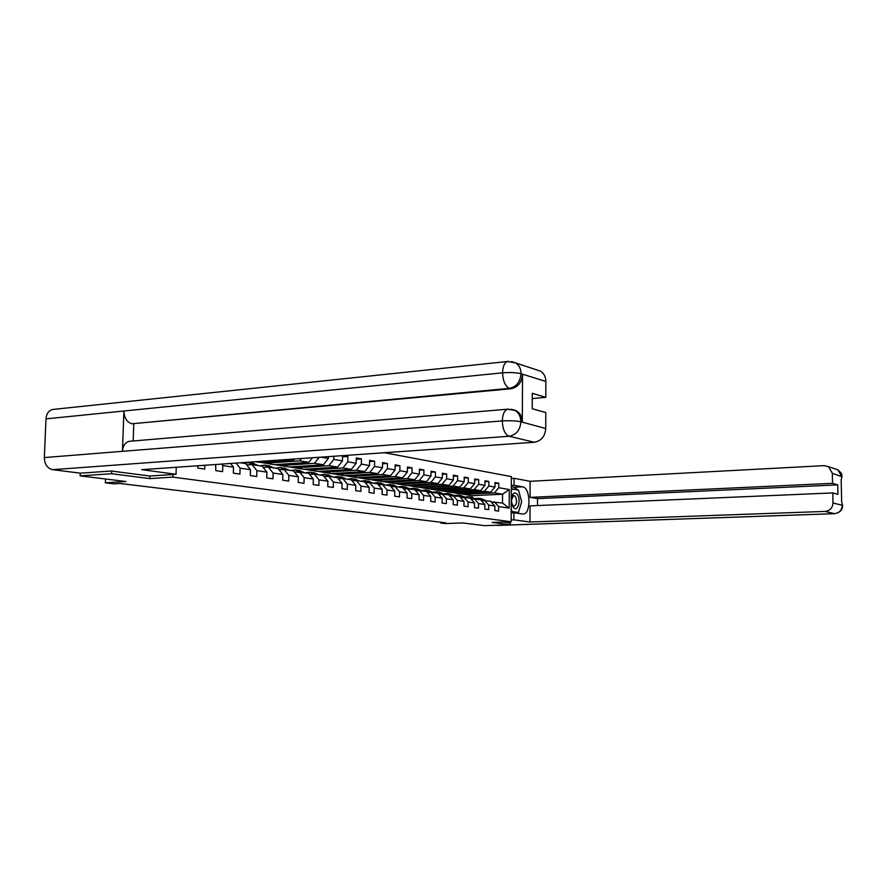 <?xml version="1.0" encoding="UTF-8"?>
<svg xmlns="http://www.w3.org/2000/svg" width="887" height="887" viewBox="0 0 887 887"><rect width="100%" height="100%" fill="white"/><g stroke="black" fill="none" stroke-linecap="round" stroke-linejoin="round"><path stroke-width="1.33" d="M111.662 471.052L111.562 473.713L149.848 478.614L172.843 477.117L511.156 521.756L511.367 476.618L384.404 452.725M111.562 473.713L80.118 475.875L80.229 473.148M511.156 521.756L492.152 522.454L510.225 524.76L510.402 523.008L503.095 522.055M510.225 524.76L484.701 525.658L462.648 522.942L445.341 523.574L440.795 523.031L445.873 522.842L120.044 483.493L114.079 483.87L105.387 482.827L125.91 481.508L80.118 475.875M172.843 477.117L172.921 474.49M197.779 465.753L197.712 468.059L204.742 469.068L204.864 465.265M320.75 457.171L328.334 458.468L328.367 456.639M342.548 455.641L342.449 460.896L333.811 459.411L333.867 456.251M491.232 501.931L502.508 503.04L509.193 508.129L509.282 489.535L498.749 487.728L498.771 483.215L494.99 482.539L494.957 487.074L488.826 486.021L488.859 481.453L484.978 480.765L484.945 485.355L478.67 484.28L478.703 479.656L474.722 478.958L474.689 483.603L468.247 482.495L468.292 477.816L464.211 477.095L464.178 481.796L457.57 480.654L457.614 475.92L453.434 475.177L453.39 479.945L446.616 478.78L446.671 473.98L442.38 473.226L442.336 478.038L435.384 476.851L435.439 471.995L431.038 471.208L430.982 476.097L423.853 474.867L423.908 469.944L419.396 469.145L419.34 474.09L412.012 472.838L412.078 467.848L407.443 467.028L407.377 472.039L399.86 470.753L399.926 465.697L395.17 464.855L395.092 469.933L387.375 468.602L387.442 463.48L382.552 462.615L382.474 467.771L374.536 466.407L374.613 461.207L369.591 460.32L369.502 465.542L361.342 464.134L361.43 458.878L356.252 457.958L356.164 463.247L347.771 461.805L347.87 456.472L343.025 455.608M509.193 508.129L498.638 506.555L498.616 511.089L494.824 510.546L494.846 506L488.704 505.08L488.682 509.67L484.79 509.116L484.823 504.503L478.525 503.572L478.492 508.218L474.512 507.641L474.545 502.984L468.092 502.02L468.059 506.721L463.968 506.133L464.012 501.41L457.393 500.434L457.348 505.191L453.168 504.592L453.213 499.813L446.427 498.804L446.372 503.616L442.081 503.007L442.125 498.161L435.162 497.13L435.118 502.009L430.705 501.377L430.76 496.476L423.609 495.412L423.554 500.357L419.03 499.714L419.085 494.746L411.756 493.649L411.69 498.66L407.044 497.995L407.111 492.961L399.571 491.841L399.505 496.92L394.726 496.232L394.804 491.132L387.065 489.979L386.987 495.123L382.075 494.425L382.153 489.258L374.203 488.072L374.114 493.283L369.07 492.562L369.158 487.318L360.976 486.109L360.887 491.398L355.698 490.655L355.787 485.333L347.371 484.091L347.283 489.447L341.938 488.682L342.038 483.293L333.379 482.007L333.279 487.451L327.78 486.664L327.891 481.186L318.976 479.867L318.865 485.389L313.211 484.579L313.322 479.024L304.141 477.661L304.019 483.26L298.198 482.428L298.32 476.796L288.852 475.388L288.73 481.076L282.72 480.211L282.853 474.501L273.096 473.048L272.963 478.825L266.776 477.938L266.909 472.128L256.853 470.642L256.709 476.496L250.322 475.587L250.467 469.689L240.1 468.148L239.933 474.101L233.348 473.159L233.503 467.172L222.792 465.575L222.626 471.618L215.818 470.653L215.619 464.511M221.639 464.089L222.792 465.575M230.609 463.469L233.503 467.172M240.41 462.781L245.655 463.579L250.467 469.689M236.119 463.081L240.1 468.148M266.909 472.128L262.12 466.118L252.041 464.566L246.719 464.932M252.041 464.566L256.853 470.642M282.853 474.501L278.086 468.569L268.317 467.061L263.151 467.416M268.317 467.061L273.096 473.048M298.32 476.796L293.575 470.942L284.095 469.489L279.095 469.822M294.506 459L293.819 459.887L259.17 462.293L255.523 461.728M293.819 459.887L290.226 459.3M284.095 469.489L288.852 475.388M313.322 479.024L308.609 473.259L295.748 472.017M265.102 463.225L299.651 460.852L308.842 462.36L274.449 464.688L259.847 462.249M299.407 471.84L304.141 477.661M301.447 458.512L299.651 460.852M312.412 457.747L308.842 462.36M327.891 481.186L323.212 475.499L314.275 474.124L309.563 474.423M280.203 465.597L314.497 463.291L323.422 464.755L289.284 467.017L275.114 464.644M314.275 474.124L318.976 479.867M319.176 457.282L314.497 463.291M328.334 458.468L323.422 464.755M342.038 483.293L337.382 477.672L328.711 476.341L324.132 476.618M294.883 467.892L328.911 465.664L337.581 467.083L303.709 469.278L289.949 466.972M328.711 476.341L333.379 482.007M333.811 459.411L328.911 465.664M342.449 460.896L337.581 467.083M355.787 485.333L351.163 479.789L342.737 478.492L338.28 478.758M309.142 470.132L342.925 467.97L351.352 469.356L317.723 471.474L304.363 469.234M342.737 478.492L347.371 484.091M347.771 461.805L342.925 467.97M356.164 463.247L351.352 469.356M369.158 487.318L364.557 481.852L356.363 480.588L352.039 480.843M323.023 472.305L356.541 470.21L364.734 471.551L331.361 473.614L318.378 471.44M356.363 480.588L360.976 486.109M361.342 464.134L356.541 470.21M369.502 465.542L364.734 471.551M382.153 489.258L377.585 483.847L369.613 482.628L365.411 482.861M336.517 474.423L369.779 472.383L377.74 473.691L344.633 475.698L332.015 473.58M369.613 482.628L374.203 488.072M374.536 466.407L369.779 472.383M382.474 467.771L377.74 473.691M394.804 491.132L390.269 485.799L382.508 484.601L378.416 484.834M349.644 476.485L382.652 474.501L390.413 475.776L357.55 477.716L345.276 475.654M382.508 484.601L387.065 489.979M387.375 468.602L382.652 474.501M395.092 469.933L390.413 475.776M391.123 484.734L395.048 486.531L391.078 486.752M399.571 491.841L395.048 486.531L402.598 487.695L407.111 492.961M362.428 478.481L395.192 476.563L402.731 477.805L370.123 479.69L358.182 477.683M399.86 470.753L395.192 476.563M407.377 472.039L402.731 477.805M419.085 494.746L414.617 489.535L403.385 488.615M374.879 480.444L407.388 478.57L414.739 479.778L382.375 481.619L370.755 479.656M407.255 488.404L411.756 493.649M412.012 472.838L407.388 478.57M419.34 474.09L414.739 479.778M430.76 496.476L426.314 491.331L415.382 490.433M386.998 482.34L419.263 480.521L426.425 481.696L394.305 483.482L382.996 481.574M419.152 490.234L423.609 495.412M423.853 474.867L419.263 480.521M430.982 476.097L426.425 481.696M442.125 498.161L437.712 493.083L427.057 492.196M398.817 484.191L430.838 482.428L437.812 483.57L405.947 485.311L394.926 483.448M430.727 492.019L435.162 497.13M435.384 476.851L430.838 482.428M442.336 478.038L437.812 483.57M453.213 499.813L448.822 494.791L438.444 493.926M410.337 485.998L442.114 484.28L448.911 485.4L417.289 487.085L406.556 485.278M442.014 493.749L446.427 498.804M446.616 478.78L442.114 484.28M453.39 479.945L448.911 485.4M464.012 501.41L459.654 496.454L449.532 495.611M421.569 487.761L453.102 486.087L459.732 487.185L428.343 488.826L417.899 487.052M454.355 495.645L449.543 493.782L453.046 495.445L457.393 500.434M457.57 480.654L453.102 486.087M464.178 481.796L459.732 487.185M474.545 502.984L470.221 498.084L460.353 497.252M432.534 489.48L463.823 487.85L470.287 488.914L439.143 490.511L428.953 488.792M463.746 497.086L468.092 502.02M468.247 482.495L463.823 487.85M474.689 483.603L470.287 488.914M484.823 504.503L480.521 499.658L470.897 498.849M443.223 491.154L474.279 489.569L480.588 490.611L449.676 492.163L439.741 490.489M474.212 498.694L478.525 503.572M478.67 484.28L474.279 489.569M484.945 485.355L480.588 490.611M494.846 506L490.578 501.21L481.186 500.412M453.656 492.795L484.479 491.254L490.633 492.263L459.954 493.782L450.274 492.141M484.424 500.257L488.704 505.08M488.826 486.021L484.479 491.254M494.957 487.074L490.633 492.263M463.846 494.392L494.436 492.884L502.552 494.225L472.15 495.689L460.553 493.749M494.381 501.798L498.638 506.555M498.749 487.728L494.436 492.884M509.282 489.535L502.552 494.225L502.508 503.04M105.531 479.002L105.387 482.827M440.806 522.232L440.795 523.031M472.139 497.308L472.15 495.689M498.771 483.215L494.979 483.415M471.684 493.205L471.684 493.882L463.846 494.27M471.684 493.882L468.403 493.36M461.562 491.564L461.55 492.274L453.656 492.673M461.55 492.274L458.18 491.742M488.859 481.453L484.978 481.663M451.184 489.901L451.173 490.622L443.223 491.032M451.173 490.622L447.713 490.079M478.703 479.656L474.722 479.878M440.551 488.183L440.54 488.937L432.534 489.358M440.54 488.937L436.981 488.371M468.292 477.816L464.211 478.038M429.652 486.431L429.641 487.207L421.569 487.628M429.641 487.207L425.993 486.619M457.614 475.92L453.423 476.164M418.487 484.624L418.476 485.433L410.337 485.865M418.476 485.433L414.706 484.834M446.671 473.98L442.369 474.235M407.022 482.783L407.011 483.615L398.817 484.058M407.011 483.615L403.142 482.994M435.439 471.995L431.027 472.25M395.269 480.887L395.258 481.741L386.998 482.206M395.258 481.741L391.278 481.109M423.908 469.944L419.385 470.221M383.206 478.936L383.195 479.823L374.879 480.299M383.195 479.823L379.093 479.168M412.078 467.848L407.432 468.136M370.821 476.94L370.81 477.86L362.428 478.348M370.81 477.86L366.586 477.184M399.926 465.697L395.147 465.997M358.104 474.878L358.082 475.842L349.644 476.341M358.082 475.842L353.736 475.144M387.442 463.48L382.541 463.801M345.043 472.771L345.021 473.758L336.517 474.279M345.021 473.758L340.541 473.048M374.613 461.207L369.569 461.55M331.605 470.598L331.594 471.629L323.023 472.161M331.594 471.629L326.97 470.897M361.43 458.878L356.241 459.222M317.801 468.369L317.779 469.434L309.153 469.988M317.779 469.434L313.022 468.68M347.87 456.472L342.526 456.838M303.609 466.074L303.587 467.183L294.883 467.748M303.587 467.183L298.664 466.396M288.996 463.701L288.974 464.855L280.214 465.442M288.974 464.855L283.895 464.045M273.961 461.273L273.928 462.471L265.102 463.069M273.928 462.471L268.694 461.639M149.848 478.614L149.936 476.02M485.211 500.379L481.519 498.738M482.65 500.346L478.581 498.283L474.889 498.638M484.114 500.279L480.044 498.516M479.534 498.427L483.548 500.301M513.263 507.231C517.498 513.196 521.578 499.669 517.221 494.292C514.515 491.686 512.586 493.017 511.455 498.306L511.71 503.583L513.263 507.231M511.422 501.876L512.653 505.235L514.249 506.167C516.955 504.282 517.321 501.011 515.358 496.376L513.728 495.423L511.333 499.958M511.311 488.959L518.507 490.045L521.656 501.754L518.418 512.475L511.954 511.544L511.211 508.839M515.414 512.597L518.418 512.475M511.2 511.577L511.954 511.544M511.3 491.387L512.054 488.925M511.167 519.937L513.883 519.837L513.917 512.797L523.086 514.05C531.246 514.338 530.725 487.628 522.576 486.83L514.039 485.311L514.072 478.304L530.127 481.308L824.178 465.642L828.513 466.684L832.35 473.292L832.571 483.337L530.082 497.374L530.127 481.308M513.883 519.837L530.005 522.011L530.049 505.878L832.771 492.928L832.982 503.007L842.317 505.28M832.771 492.928L837.938 494.381L837.727 484.89L537.533 498.616L537.522 505.557M537.533 498.616L530.082 497.374M511.322 485.455L514.039 485.311M511.355 478.459L514.072 478.304M511.2 512.897L513.917 512.797M530.005 522.011L825.121 511.422C829.977 510.757 832.594 507.952 832.982 503.007M498.106 525.392L496.221 525.248M837.727 484.89L832.571 483.337M841.164 479.457L841.663 502.253M517.243 513.274L517.964 512.498M518.784 511.267L520.68 504.991M520.602 497.807L519.161 492.44M517.797 489.923L514.26 487.251L522.576 486.83M511.311 486.741L514.26 487.251M517.609 489.89L511.311 488.67M511.2 511.999L517.587 512.509M516.999 489.779L517.564 489.757M841.985 476.751L832.35 473.292M176.036 474.29L141.765 469.666L534.318 442.258L509.138 436.26L52.566 469.678L80.44 473.17L111.263 471.008L149.814 476.031L176.036 474.29L176.258 467.261M536.369 369.79L540.615 371.198C543.975 373.449 545.727 376.864 545.849 381.443L545.815 397.354L532.267 398.562M52.566 469.678C47.344 468.358 44.605 464.322 44.35 457.57L122.45 451.328C122.96 445.74 125.222 442.413 129.247 441.316L130.4 441.216M513.218 409.739L515.912 410.581C520.015 412.81 522.155 416.58 522.332 421.924L522.51 374.514C521.767 382.585 517.886 387.342 510.857 388.794L131.941 423.775C126.885 422.223 124.213 417.965 123.903 411.003L45.98 418.864L44.35 457.57M45.98 418.864C46.434 413.808 48.574 410.692 52.388 409.506L54.018 409.328M510.857 388.794L509.371 388.351C505.246 386.322 502.973 381.155 502.563 372.828L123.903 411.003L122.45 451.328L502.308 420.926C509.803 420.516 515.924 420.782 520.68 421.713L545.76 428.543C545.039 436.426 541.225 440.994 534.318 442.258M545.815 397.354L532.289 393.307L532.244 408.763L545.782 412.555L545.76 428.543M133.771 424.086L133.183 440.983M131.941 423.775L509.371 388.351C516.19 387.02 520.081 382.253 521.035 374.048L522.51 374.514M511.533 361.519L515.724 362.949L507.386 361.497C504.393 362.783 502.785 366.564 502.563 372.828C510.047 372.296 516.145 372.573 520.869 373.671L521.035 374.048M475.177 498.838L471.452 497.175M472.505 498.771L468.447 496.709L464.655 497.097M474.013 498.705L469.944 496.953M469.423 496.864L473.425 498.727M464.888 497.263L461.14 495.578M462.116 497.163L458.047 495.101L454.177 495.511M463.657 497.086L459.599 495.345M459.056 495.256L463.058 497.119M451.461 495.511L447.403 493.449L443.433 493.904M449.543 493.782L448.988 493.704M448.434 493.604L452.437 495.467M443.544 493.981L439.741 492.263M440.54 493.826L436.482 491.753L432.412 492.241M442.214 493.782L438.111 492.019M437.557 491.919L441.538 493.771M432.468 492.285L428.632 490.544M429.341 492.085L425.294 490.023L421.137 490.544M431.093 492.074L426.957 490.289M426.392 490.189L430.361 492.03M421.103 490.533L417.234 488.77M417.855 490.3L413.808 488.238L409.617 488.77M419.695 490.323L415.526 488.526M414.939 488.415L418.897 490.245M409.439 488.748L405.547 486.963M406.058 488.471L402.022 486.42L397.797 486.952M407.998 488.526L403.785 486.708M403.186 486.597L407.133 488.415M397.465 486.908L393.551 485.1M393.95 486.597L389.925 484.546L385.668 485.089M395.99 486.675L391.732 484.834M385.18 485.012L381.222 483.193M381.51 484.657L377.496 482.617L373.216 483.182M383.661 484.779L379.359 482.927M378.738 482.816L382.696 484.635M372.551 483.082L368.571 481.231M368.737 482.672L364.734 480.643L360.41 481.209M370.988 482.838L366.653 480.954M366.021 480.843L370.001 482.683M359.579 481.087L355.565 479.224M355.609 480.632L351.618 478.614L347.272 479.191M352.56 480.809L351.795 480.554M357.971 480.843L353.591 478.936M352.937 478.814L356.951 480.676M346.24 479.035L342.205 477.151M342.105 478.536L338.135 476.519L333.745 477.117M339 478.714L337.991 478.415M344.588 478.78L340.176 476.851M339.499 476.729L343.546 478.625M332.525 476.929L328.456 475.022M328.212 476.374L324.265 474.368L319.852 474.977M325.052 476.563L323.81 476.23M330.829 476.663L326.372 474.722M325.684 474.589L329.753 476.507M324.653 476.43L323.999 476.463M318.411 474.756L314.32 472.826M313.92 474.146L310.007 472.161L305.549 472.782M310.683 474.345L309.23 474.013M316.67 474.49L312.169 472.516M311.459 472.394L315.561 474.323M310.406 474.257L309.485 474.323M303.886 472.527L299.773 470.576M299.218 471.851L295.316 469.888L290.836 470.52M295.903 472.061L294.218 471.74M302.09 472.25L297.544 470.254M296.835 470.121L300.959 472.084M288.94 470.232L284.794 468.258M284.062 469.489L280.203 467.549L275.68 468.192M280.658 469.711L278.773 469.423M287.089 469.944L282.498 467.926M281.767 467.793L285.913 469.766M280.647 469.711L279.871 469.766M273.54 467.87L269.36 465.863M268.506 467.094L264.625 465.132L260.068 465.797M264.958 467.294L262.862 467.05M271.633 467.571L266.998 465.531M266.244 465.387L270.424 467.394M257.673 465.431L253.471 463.402M252.485 464.633L248.582 462.648L243.992 463.324M248.748 464.788L246.475 464.622M255.7 465.132L251.021 463.058M250.245 462.903L254.458 464.932M483.493 499.824L484.701 500.013M481.508 499.525L482.728 499.714M497.518 525.414L834.523 513.662L825.121 511.422M834.955 513.628L834.523 513.662C839.302 513.008 841.885 510.258 842.262 505.413M834.855 468.791L837.838 469.777L841.619 476.264M522.332 421.924L520.691 421.724M545.849 381.443L520.88 373.682M520.846 422.09C520.104 430.217 516.19 434.94 509.138 436.26C504.969 434.453 502.696 429.341 502.308 420.926C502.596 414.273 504.359 410.359 507.586 409.195L508.55 409.118M52.388 409.506L508.717 361.364M540.615 371.198L515.724 362.949C519.15 365.256 520.924 368.77 521.035 373.494M511.134 409.251L514.427 410.182C518.44 412.178 520.58 415.959 520.846 421.536M473.425 498.283L474.656 498.472M471.385 497.962L472.638 498.161M463.103 496.687L464.367 496.886M461.018 496.365L462.293 496.565M452.525 495.057L453.822 495.268M450.396 494.735L451.705 494.935M441.682 493.394L443.023 493.593M439.497 493.061L440.839 493.261M430.572 491.675L431.936 491.897M428.321 491.331L429.696 491.542M419.163 489.923L420.571 490.145M416.857 489.569L418.276 489.79M407.455 488.127L408.896 488.349M405.093 487.761L406.545 487.983M395.447 486.276L396.921 486.497M393.019 485.899L394.504 486.131M383.106 484.369L384.625 484.612M380.623 483.992L382.142 484.224M370.433 482.428L371.997 482.661M367.883 482.029L369.447 482.273M357.417 480.421L359.024 480.665M354.789 480.011L356.397 480.266M344.034 478.359L345.675 478.614M341.329 477.938L342.981 478.193M330.263 476.241L331.96 476.496M327.48 475.809L329.188 476.075M316.105 474.057L317.845 474.323M313.233 473.614L314.996 473.891M301.525 471.817L303.321 472.095M298.575 471.363L300.383 471.64M286.512 469.5L288.364 469.788M283.485 469.035L285.348 469.323M271.056 467.116L272.963 467.416M267.929 466.64L269.848 466.939M255.123 464.666L257.086 464.976M251.897 464.167L253.882 464.478M481.785 498.771L480.566 498.583M479.8 498.472L478.581 498.283M511.588 502.741L511.71 503.583M511.411 499.137L511.455 498.306M841.652 501.787L842.606 505.357C842.628 509.859 840 512.631 834.722 513.673L497.818 525.426M841.186 480.344L841.974 476.585C841.053 475.565 844.003 475.244 837.838 469.777L828.513 466.684M515.912 410.581L507.586 409.195L129.247 441.316M471.718 497.219L470.476 497.019M469.689 496.897L468.447 496.709M461.406 495.622L460.142 495.423M459.333 495.301L458.047 495.101M448.711 493.649L447.403 493.449M440.019 492.307L438.677 492.097M437.834 491.963L436.482 491.753M428.909 490.589L427.534 490.367M426.669 490.234L425.294 490.023M417.522 488.815L416.114 488.604M415.216 488.46L413.808 488.238M405.825 487.007L404.383 486.786M403.474 486.641L402.022 486.42M393.828 485.145L392.353 484.923M391.411 484.779L389.925 484.546M381.51 483.238L379.991 483.005M379.026 482.861L377.496 482.617M368.859 481.286L367.296 481.042M366.309 480.887L364.734 480.643M355.864 479.268L354.257 479.013M353.237 478.858L351.618 478.614M342.493 477.195L340.841 476.94M339.799 476.774L338.135 476.519M328.755 475.066L327.059 474.8M325.984 474.634L324.265 474.368M314.619 472.882L312.867 472.605M311.758 472.438L310.007 472.161M300.072 470.62L298.276 470.343M297.134 470.165L295.316 469.888M285.093 468.303L283.241 468.014M282.066 467.837L280.203 467.549M269.67 465.919L267.763 465.62M266.555 465.431L264.625 465.132M253.771 463.457L251.808 463.147M250.555 462.959L248.582 462.648"/></g></svg>

